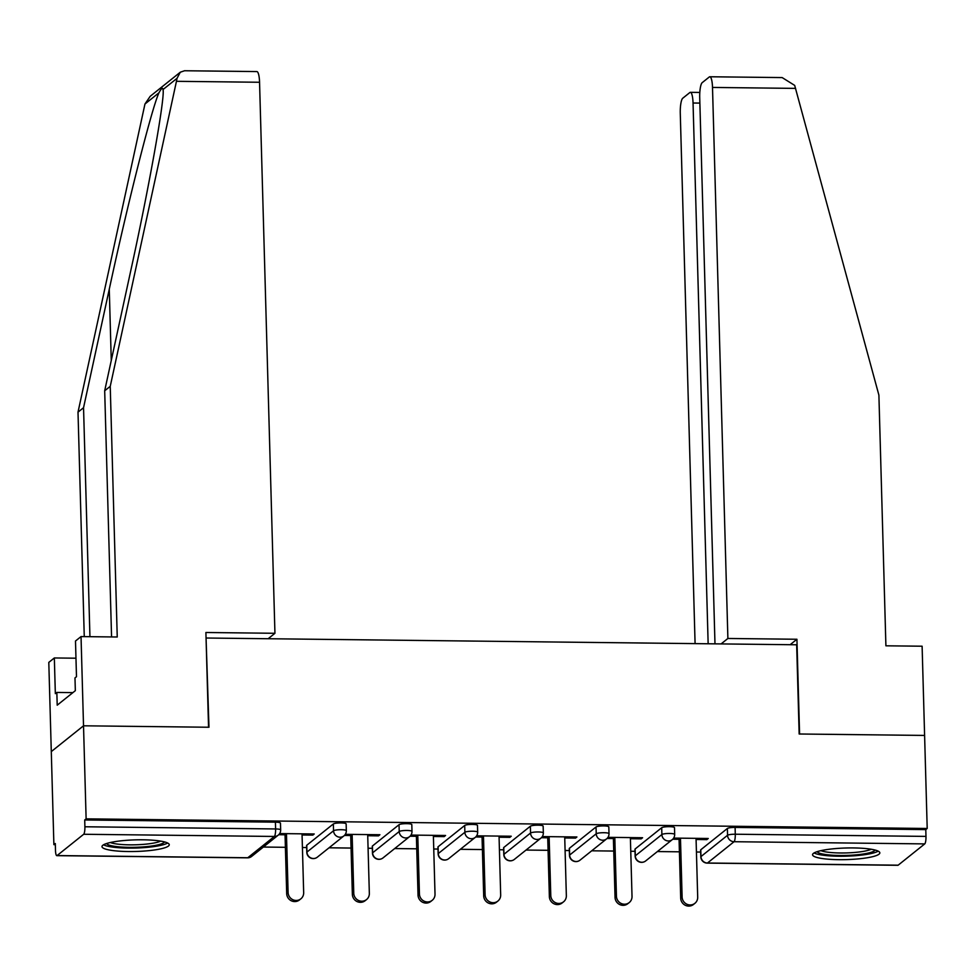 <?xml version="1.0" encoding="UTF-8"?>
<svg xmlns="http://www.w3.org/2000/svg" width="976" height="976" viewBox="0 0 976 976"><rect width="100%" height="100%" fill="white"/><g stroke="black" fill="none" stroke-linecap="round" stroke-linejoin="round"><path stroke-width="1.46" d="M128.295 851.536A33.66 5.807 178.4 0 0 169.263 844.728A33.66 5.807 178.4 0 0 142.96 839.799A33.66 5.807 178.4 0 0 101.98 846.607A33.66 5.807 178.4 0 0 128.295 851.536M838.872 859.673A33.66 5.807 178.4 0 0 879.84 852.865A33.66 5.807 178.4 0 0 853.536 847.937A33.66 5.807 178.4 0 0 812.557 854.744A33.66 5.807 178.4 0 0 838.872 859.673M111.569 636.938L104.688 390.778L110.239 386.337L117.242 636.999L81.032 636.584L75.494 641.025L76.482 676.71L74.981 677.917L75.335 690.666L57.206 705.184L56.84 692.435L55.339 693.643L54.339 657.958L48.8 662.387L53.887 844.655L55.327 844.667M263.349 847.046L285.395 847.302M302.414 847.497L306.659 847.546M329.022 847.802L351.067 848.059M368.086 848.254L372.332 848.303M394.694 848.559L416.728 848.803M433.747 848.998L438.004 849.047M460.367 849.303L482.4 849.559M499.419 849.754L503.665 849.803M526.027 850.059L548.073 850.303M565.092 850.499L569.337 850.547M591.7 850.804L613.745 851.06M630.764 851.255L635.01 851.304M657.373 851.56L679.406 851.816M696.425 852.011L700.683 852.06M81.032 636.584L83.521 725.802L51.289 751.605L83.521 725.802L208.974 727.242L206.07 638.353M206.485 638.023L796.66 644.782L799.161 734.001L924.601 735.428L927.2 828.478L925.785 829.6L735.099 827.416L735.282 834.224L925.98 836.395L925.785 829.6M925.98 836.395A6.478 1.415 90.7 0 1 924.748 843.898L898.152 865.187A6.478 1.415 90.7 0 1 897.896 865.297L707.21 863.113A6.478 1.415 90.7 0 0 707.454 863.016L898.152 865.187M268.144 638.731L274.939 633.29L205.899 632.497L208.547 727.242L83.521 725.802L86.12 818.852L927.2 828.478M53.887 844.655L55.303 843.52L55.486 850.316A6.478 1.415 -89.3 0 0 56.828 855.659A6.478 1.415 -89.3 0 0 57.084 855.562L83.68 834.273A6.478 1.415 -89.3 0 0 84.9 826.77L84.717 819.974L86.12 818.852M673.66 838.091L708.259 838.482L706.844 839.616L706.807 838.469M672.732 839.226L679.064 839.299M696.083 839.494L706.844 839.616M84.717 819.974L275.415 822.158A6.478 1.122 -1.6 0 1 280.466 823.11L280.661 829.905A6.478 1.122 -1.6 0 0 275.598 828.953L275.415 822.158M700.78 849.767L700.963 856.562A6.478 1.122 -1.6 0 0 700.817 856.818L700.622 850.023A6.478 1.122 -1.6 0 1 700.78 849.767L727.376 828.478A6.478 1.122 -1.6 0 1 735.099 827.416M306.757 845.253L306.952 852.06A6.478 1.122 -1.6 0 0 306.793 852.304L306.598 845.509A6.478 1.122 -1.6 0 1 306.757 845.253L333.353 823.964A6.478 1.122 -1.6 0 1 341.075 822.914A6.478 1.122 -1.6 0 1 346.138 823.854L346.334 830.661A6.478 1.122 -1.6 0 0 341.271 829.71A6.478 1.122 178.4 0 0 333.548 830.759L333.353 823.964M372.429 846.009L372.625 852.804A6.478 1.122 -1.6 0 0 372.466 853.061L372.271 846.265A6.478 1.122 -1.6 0 1 372.429 846.009L399.025 824.72A6.478 1.122 -1.6 0 1 406.748 823.659A6.478 1.122 -1.6 0 1 411.811 824.61L411.994 831.406A6.478 1.122 -1.6 0 0 406.943 830.466A6.478 1.122 178.4 0 0 399.221 831.515L399.025 824.72M438.102 846.765L438.285 853.561A6.478 1.122 -1.6 0 0 438.139 853.817L437.943 847.009A6.478 1.122 -1.6 0 1 438.102 846.765L464.698 825.476A6.478 1.122 -1.6 0 1 472.421 824.415A6.478 1.122 -1.6 0 1 477.484 825.367L477.667 832.162A6.478 1.122 -1.6 0 0 472.604 831.21A6.478 1.122 178.4 0 0 464.881 832.272L464.698 825.476M503.762 847.51L503.958 854.305A6.478 1.122 -1.6 0 0 503.799 854.561L503.616 847.766A6.478 1.122 -1.6 0 1 503.762 847.51L530.358 826.221A6.478 1.122 -1.6 0 1 538.093 825.171A6.478 1.122 -1.6 0 1 543.144 826.111L543.339 832.906A6.478 1.122 -1.6 0 0 538.276 831.967A6.478 1.122 178.4 0 0 530.554 833.016L530.358 826.221M569.435 848.266L569.63 855.061A6.478 1.122 -1.6 0 0 569.472 855.318L569.276 848.522A6.478 1.122 -1.6 0 1 569.435 848.266L596.031 826.977A6.478 1.122 -1.6 0 1 603.754 825.916A6.478 1.122 -1.6 0 1 608.817 826.867L609.012 833.663A6.478 1.122 -1.6 0 0 603.949 832.711A6.478 1.122 178.4 0 0 596.226 833.772L596.031 826.977M635.108 849.01L635.303 855.818A6.478 1.122 -1.6 0 0 635.144 856.062L634.949 849.266A6.478 1.122 -1.6 0 1 635.108 849.01L661.704 827.721A6.478 1.122 -1.6 0 1 669.426 826.672A6.478 1.122 -1.6 0 1 674.489 827.611L674.672 834.419A6.478 1.122 -1.6 0 0 669.621 833.467A6.478 1.122 178.4 0 0 661.887 834.529L661.704 827.721M630.411 838.738L641.171 838.86L642.586 837.737L607.987 837.335M607.06 838.469L613.392 838.543M564.738 837.981L575.511 838.103L576.914 836.981L542.314 836.578M541.399 837.713L547.719 837.786M499.065 837.237L509.838 837.359L511.241 836.225L476.654 835.834M475.727 836.969L482.059 837.042M433.405 836.481L444.165 836.603L445.581 835.48L410.981 835.078M410.054 836.212L416.386 836.286M367.732 835.724L378.493 835.859L379.908 834.724L345.309 834.334M344.382 835.468L350.713 835.541M302.06 834.98L312.832 835.102L314.235 833.968L279.636 833.577M278.721 834.712L285.041 834.785M641.171 838.86L641.147 837.713M575.511 838.103L575.474 836.969M509.838 837.359L509.801 836.212M444.165 836.603L444.129 835.456M378.493 835.859L378.468 834.712M312.832 835.102L312.796 833.955M694.888 903.325L693.485 904.459A7.979 7.662 -128.7 0 1 680.699 898.14L682.114 897.005A7.979 7.662 51.3 0 0 694.888 903.325A7.979 7.662 51.3 0 0 697.694 897.188L696.047 838.347M682.114 897.005L680.467 838.164M680.699 898.14L679.028 838.152M629.227 902.58L627.812 903.703A7.979 7.662 -128.7 0 1 615.039 897.383L616.442 896.261A7.979 7.662 51.3 0 0 629.227 902.58A7.979 7.662 51.3 0 0 632.021 896.432L630.374 837.591M616.442 896.261L614.807 837.408M615.039 897.383L613.355 837.396M563.555 901.824L562.139 902.959A7.979 7.662 -128.7 0 1 549.366 896.627L550.781 895.504A7.979 7.662 51.3 0 0 563.555 901.824A7.979 7.662 51.3 0 0 566.348 895.687L564.714 836.835M550.781 895.504L549.134 836.664M549.366 896.627L547.695 836.639M497.882 901.068L496.467 902.202A7.979 7.662 -128.7 0 1 483.693 895.883L485.109 894.748A7.979 7.662 51.3 0 0 497.882 901.068A7.979 7.662 51.3 0 0 500.676 894.931L499.041 836.09M485.109 894.748L483.462 835.907M483.693 895.883L482.022 835.895M432.209 900.323L430.806 901.446A7.979 7.662 -128.7 0 1 418.033 895.126L419.436 894.004A7.979 7.662 51.3 0 0 432.209 900.323A7.979 7.662 51.3 0 0 435.015 894.175L433.368 835.334M419.436 894.004L417.789 835.163M418.033 895.126L416.349 835.139M366.549 899.567L365.134 900.702A7.979 7.662 -128.7 0 1 352.36 894.382L353.763 893.247A7.979 7.662 51.3 0 0 366.549 899.567A7.979 7.662 51.3 0 0 369.343 893.43L367.696 834.59M353.763 893.247L352.129 834.407M352.36 894.382L350.677 834.395M875.118 850.047A29.121 5.026 -1.6 0 1 854.817 854.964A29.121 5.026 -1.6 0 1 817.132 851.67M820.938 850.645A26.962 4.648 178.4 0 0 854.122 852.499A26.962 4.648 178.4 0 0 871.251 849.242M814.094 852.939A33.44 5.771 178.4 0 0 856.111 855.635A33.44 5.771 178.4 0 0 878.205 851.145M164.541 841.91A29.121 5.026 -1.6 0 1 144.241 846.826A29.121 5.026 -1.6 0 1 106.543 843.532M110.361 842.52A26.962 4.648 178.4 0 0 143.533 844.362A26.962 4.648 178.4 0 0 160.674 841.117M103.517 844.801A33.44 5.771 178.4 0 0 145.534 847.51A33.44 5.771 178.4 0 0 167.628 843.008M709.833 76.762L782.154 77.58L794.684 85.4L878.9 395.146L885.903 645.807L922.113 646.21L924.601 735.428L799.576 734.001L796.928 639.256L727.889 638.475L712.504 87.437A12.944 2.843 -89.3 0 0 709.833 76.762A12.944 2.843 -89.3 0 0 709.32 76.958L702.183 82.667A12.944 2.843 -89.3 0 0 699.719 97.673L714.981 643.843M727.889 638.475L721.093 643.916M699.877 103.09L693.045 103.017A12.944 2.843 -89.3 0 0 690.374 92.33A12.944 2.843 -89.3 0 0 689.873 92.525L682.724 98.247A12.944 2.843 -89.3 0 0 680.272 113.253L695.083 643.611M693.045 103.017L708.149 643.77M796.928 639.256L790.133 644.709M176.449 81.313L177.034 78.324L180.292 72.212L184.562 70.748L256.883 71.577A12.944 2.843 90.7 0 1 259.555 82.265L176.449 81.313L110.239 386.337M104.688 390.778L130.418 272.267C148.986 187.856 165.212 96.929 163.041 89.524C162.76 87.193 161.394 88.291 158.954 92.805C151.975 107.531 127.258 205.241 109.275 289.201L83.546 407.712L89.938 636.694M163.09 90.475L163.041 89.524L177.034 78.324M75.969 658.202L54.339 657.958M180.292 72.212L150.206 96.295L144.96 104.005L78.007 412.153L83.546 407.712M78.007 412.153L84.265 636.62M274.939 633.29L259.555 82.265M72.895 692.618L56.84 692.435M300.876 898.823L299.461 899.945A7.979 7.662 -128.7 0 1 286.688 893.626L288.103 892.491A7.979 7.662 51.3 0 0 300.876 898.823A7.979 7.662 51.3 0 0 303.67 892.674L302.035 833.833M288.103 892.491L286.456 833.65M286.688 893.626L285.016 833.638M924.748 843.898L734.05 841.715L707.454 863.016A6.478 6.21 -128.7 0 1 700.963 856.562L727.559 835.273L727.376 828.478M735.282 834.224A6.478 1.415 90.7 0 1 734.05 841.715A6.478 6.21 -128.7 0 1 727.559 835.273A6.478 1.122 178.4 0 1 735.282 834.224M57.084 855.562L247.77 857.745L274.366 836.456L83.68 834.273M84.9 826.77L275.598 828.953A6.478 1.415 -89.3 0 1 274.366 836.456A6.478 6.21 51.3 0 0 278.233 835.139A6.478 6.478 0 0 0 280.661 829.905M56.828 855.659L247.526 857.843A6.478 1.415 -89.3 0 0 247.77 857.745A6.478 6.21 51.3 0 0 251.637 856.428L278.233 835.139M672.257 839.653A6.478 6.21 51.3 0 1 668.389 840.97A6.478 6.21 -128.7 0 1 661.887 834.529L635.303 855.818A6.478 6.21 -128.7 0 0 641.793 862.259A6.478 6.21 51.3 0 0 645.661 860.942L672.257 839.653A6.478 6.478 0 0 0 674.672 834.419M569.472 855.318A6.478 6.478 0 0 0 579.988 860.185A6.478 6.21 51.3 0 1 576.121 861.503A6.478 6.21 -128.7 0 1 569.63 855.061L596.226 833.772A6.478 6.21 -128.7 0 0 602.717 840.214A6.478 6.21 51.3 0 0 606.584 838.896A6.478 6.478 0 0 0 609.012 833.663M503.799 854.561A6.478 6.478 0 0 0 514.315 859.429A6.478 6.21 51.3 0 1 510.448 860.759A6.478 6.21 -128.7 0 1 503.958 854.305L530.554 833.016A6.478 6.21 -128.7 0 0 537.044 839.47A6.478 6.21 51.3 0 0 540.911 838.14A6.478 6.478 0 0 0 543.339 832.906M438.139 853.817A6.478 6.478 0 0 0 448.643 858.685A6.478 6.21 51.3 0 1 444.775 860.002A6.478 6.21 -128.7 0 1 438.285 853.561L464.881 832.272A6.478 6.21 -128.7 0 0 471.371 838.713A6.478 6.21 51.3 0 0 475.239 837.396A6.478 6.478 0 0 0 477.667 832.162M372.466 853.061A6.478 6.478 0 0 0 382.982 857.928A6.478 6.21 51.3 0 1 379.115 859.246A6.478 6.21 -128.7 0 1 372.625 852.804L399.221 831.515A6.478 6.21 -128.7 0 0 405.711 837.957A6.478 6.21 51.3 0 0 409.578 836.639A6.478 6.478 0 0 0 411.994 831.406M306.793 852.304A6.478 6.478 0 0 0 317.31 857.184A6.478 6.21 51.3 0 1 313.442 858.502A6.478 6.21 -128.7 0 1 306.952 852.06L333.548 830.759A6.478 6.21 -128.7 0 0 340.038 837.213A6.478 6.21 51.3 0 0 343.906 835.895A6.478 6.478 0 0 0 346.334 830.661M795.599 88.389L712.504 87.437M158.954 92.805L144.96 104.005M111.264 360.498L109.275 289.201M700.817 856.818A6.478 6.478 0 0 0 707.21 863.113M635.144 856.062A6.478 6.478 0 0 0 645.661 860.942M579.988 860.185L606.584 838.896M514.315 859.429L540.911 838.14M448.643 858.685L475.239 837.396M382.982 857.928L409.578 836.639M317.31 857.184L343.906 835.895M247.526 857.843A6.478 6.478 0 0 0 251.637 856.428M690.374 92.33L699.804 92.439"/></g></svg>
